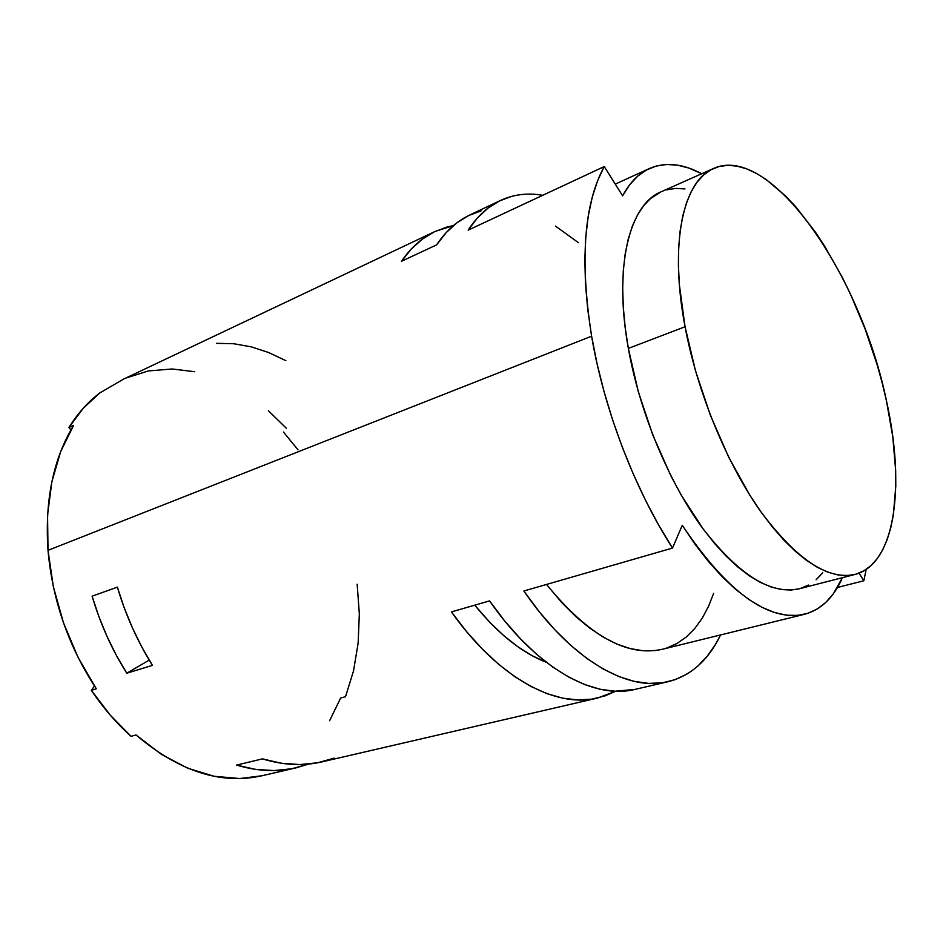 <?xml version="1.0" encoding="UTF-8"?>
<svg xmlns="http://www.w3.org/2000/svg" width="943" height="943" viewBox="0 0 943 943"><rect width="100%" height="100%" fill="white"/><g stroke="black" fill="none" stroke-linecap="round" stroke-linejoin="round"><path stroke-width="1.41" d="M799.24 588.786L791.236 590.023L781.511 589.552L771.197 587.029L760.4 582.42L749.213 575.725L737.756 566.955L726.157 556.158L714.558 543.439L703.077 528.882L681.117 494.922L670.909 475.897L652.733 434.876L638.293 391.64L628.344 348.415L685.054 326.749L679.384 284.88L678.406 265.466L678.677 247.361L680.151 230.764L682.791 215.829L686.539 202.698L691.313 191.464L697.042 182.199L703.643 174.95L711.01 169.728L719.049 166.534L727.666 165.331L736.754 166.086L746.219 168.714L755.968 173.147L765.893 179.288L785.967 196.321L795.939 207L815.389 232.096L824.712 246.276L842.264 277.301L850.374 293.898L864.979 328.671L877.131 364.705L882.176 382.882L886.491 400.999L892.75 436.538L895.661 470.274L895.791 486.128L893.339 515.126L890.722 528.009L887.186 539.62L882.719 549.828L877.344 558.504L871.073 565.529L863.965 570.786L856.032 574.169L847.333 575.584L837.962 574.947L827.966 572.224L817.44 567.368L806.501 560.366L795.267 551.254L783.833 540.08L772.364 526.925L760.977 511.908L749.826 495.193L728.786 457.367L710.374 415.238L695.533 370.941L685.054 326.749L628.344 348.415C639.649 412.091 668.41 481.46 702.37 527.915C738.569 574.782 770.844 595.08 799.192 588.797L854.983 574.452C827.801 580.428 796.222 559.258 760.27 510.917C726.487 463.025 697.242 391.781 685.054 326.749C669.129 243.447 683.156 180.62 713.615 168.443C770.643 142.711 861.03 275.497 886.491 400.999C905.528 486.069 895.343 564.303 854.983 574.452M697.714 666.194L707.262 656.187L715.584 644.222L720.57 634.957C708.405 660.23 690.889 675.825 668.009 681.742C627.661 691.938 570.928 659.817 523.86 590.99L672.489 548.072C634.698 489.405 603.909 409.026 591.603 336.191L48.01 550.335C52.525 600.561 68.627 646.721 96.327 688.826L91.341 690.335C103.258 707.981 116.484 723.316 131.018 736.318L136.04 734.962C178.875 771.303 220.78 784.93 261.73 775.806L295.678 767.944M863.835 580.77L837.443 587.465L863.835 580.77L866.193 569.395L863.835 580.77L859.061 573.144L863.835 580.77M334.164 758.148L317.52 762.804L299.862 764.549L281.427 763.276L262.46 758.867L236.528 765.103L255.529 769.382L274.024 770.572L291.752 768.769L308.644 764.066L295.854 767.908C277.23 772.246 257.463 771.303 236.528 765.103L262.46 758.867C283.372 765.233 303.08 766.258 321.61 761.944L597.402 698.091M126.786 673.219C111.875 649.538 100.323 623.853 92.119 596.176L117.368 587.147C125.714 615.225 137.395 641.287 152.424 665.357L126.786 673.219L149.206 660.112L126.786 673.219L116.272 655.196L106.924 636.207L98.838 616.463L92.119 596.176L117.368 587.147L124.193 607.728L132.374 627.767L141.827 647.039L152.424 665.357L126.786 673.219M634.887 689.416L614.942 691.219L600.184 689.262L584.801 684.606L568.947 677.227L552.81 667.102L536.591 654.301L520.489 638.894L504.741 621.024L489.57 600.891L451.426 611.913L466.573 631.61L482.321 649.079L498.458 664.131L514.748 676.626L530.992 686.48L546.987 693.647L562.535 698.115L577.481 699.93L591.674 699.164L604.982 695.91L615.614 691.243L597.567 698.056C555.769 708.535 498.21 678.041 451.426 611.913L489.57 600.891C536.508 668.446 593.666 699.789 634.722 689.451L667.856 681.777M73.625 425.34C53.232 458.864 44.698 500.533 48.01 550.335L47.551 514.972L51.877 481.696L60.706 451.532L73.625 425.34L68.91 427.509L73.625 425.34M500.403 200.494L469.555 215.11C456.942 221.063 445.956 230.976 436.597 244.885L401.435 261.305C411.042 247.455 422.264 237.495 435.1 231.448L123.604 379.086L99.828 392.925C88.005 401.895 77.691 413.423 68.91 427.509L83.22 408.295L99.828 392.925L123.733 379.015M511.86 196.309L499.554 200.906L488.061 208.073L477.535 217.821L468.152 230.139L604.251 166.557L622.616 195.849C629.818 182.471 638.741 173.371 649.385 168.538C665.157 161.783 682.614 163.504 701.757 173.724L688.814 168.043L677.534 165.166L666.642 164.471L656.281 166.039L646.568 169.94L637.633 176.211L629.606 184.852L622.616 195.849L604.251 166.557L597.614 180.679L592.263 197.146L588.291 215.853L585.792 236.634L584.837 259.313L585.462 283.654L587.725 309.375L591.603 336.191C579.745 260.162 583.965 203.617 604.251 166.557L468.152 230.139C477.276 216.206 488.038 206.317 500.438 200.47C513.593 194.399 527.703 192.667 542.767 195.284L538.264 194.635M686.999 674.068L675.164 679.655L662.316 682.803L648.536 683.392L633.967 681.317L618.738 676.508L603.025 668.917L586.994 658.544L570.845 645.46L554.79 629.724L539.054 611.512L523.86 590.99L672.489 548.072L658.697 525.11L645.637 500.497L633.484 474.506L622.415 447.489L612.573 419.776L604.098 391.758L597.072 363.774L591.603 336.191L48.01 550.335L53.338 586.64L63.417 622.639L77.915 657.094L96.327 688.826L91.341 690.335L94.489 686.044L91.341 690.335L110.201 715.077L131.018 736.318L136.04 734.962L161.406 754.376L187.704 768.215L214.096 776.266L239.781 778.541L261.895 775.771M435.1 231.448L453.477 225.577L446.899 227.063L434.181 231.884L422.252 239.204L411.289 249.023L401.435 261.305L436.597 244.885L446.216 232.579L456.954 222.796L468.647 215.546L481.154 210.843M125.584 378.167L148.369 370.941L172.18 368.984L194.635 371.707M268.39 410.7L286.271 428.193M357.161 584.212L359.33 613.846L358.151 642.937L353.554 670.768L345.515 696.724L340.659 697.997L329.614 720.7M283.454 432.047L298.035 449.846M70.89 429.961L68.91 427.509L70.89 429.961M216.513 343.323L233.864 343.747L251.345 346.871L268.755 352.564L285.87 360.674M672.489 548.072L682.249 525.298L695.262 544.535L708.641 561.757L722.173 576.762L735.705 589.422L749.06 599.642L762.062 607.339L774.592 612.526L786.509 615.201L797.684 615.425L808.033 613.28L817.475 608.86L825.938 602.294L833.376 593.713L842.405 577.682C833.742 597.579 821.141 609.779 804.579 614.27C768.215 621.979 727.442 592.322 682.249 525.298L672.489 548.072M822.756 572.766L816.096 579.768M808.587 585.049L800.277 588.503M713.533 168.479L660.984 191.853C629.217 204.643 613.539 266.881 628.344 348.415L625.197 327.492L623.311 307.371L622.686 288.299L623.311 270.476L625.162 254.103L628.179 239.333L632.305 226.296L637.456 215.11L643.562 205.833L650.529 198.525L661.067 191.806M666.642 189.838L675.589 188.423L684.983 188.93M474.742 605.17C498.187 633.885 522.045 652.921 546.315 662.292L532.017 655.633L517.99 646.839L503.951 635.818L490.077 622.628L474.742 605.17M662.623 649.22L654.996 650.576L642.949 650.741L630.242 648.595L617.005 644.093L603.39 637.22L589.54 627.979L575.619 616.416L561.828 602.648L546.504 584.448C588.385 635.653 627.048 657.259 662.493 649.244L804.579 614.27M666.288 648.183L676.709 643.633L686.198 637.067L694.685 628.604L702.111 618.384L708.452 606.561L713.674 593.288M555.486 226.096L578.413 242.681M615.26 184.133L649.279 168.585"/></g></svg>
